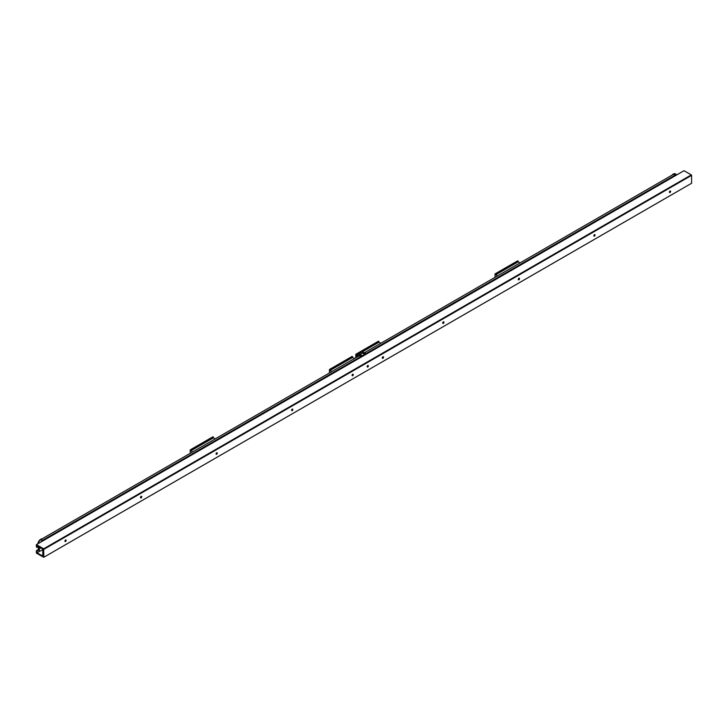 <?xml version="1.0" encoding="UTF-8"?>
<svg xmlns="http://www.w3.org/2000/svg" width="728" height="728" viewBox="0 0 728 728"><rect width="100%" height="100%" fill="white"/><g stroke="black" fill="none" stroke-linecap="round" stroke-linejoin="round"><path stroke-width="1.09" d="M140.458 497.388A1.684 0.974 120 0 0 141.005 496.46M141.123 496.378A0.919 0.528 -60 0 1 140.477 497.524L140.477 497.524A0.919 0.528 -60 0 1 140.458 497.533L140.477 497.524M593.811 235.654A1.684 0.974 120 0 0 594.348 234.716M594.457 234.653A0.919 0.528 120 0 0 594.457 236.145A0.919 0.528 120 0 0 594.457 234.653A0.919 0.528 -60 0 1 593.83 235.781L593.83 235.781A0.919 0.528 -60 0 1 593.802 235.799L593.83 235.781M670.015 191.027A0.919 0.528 120 0 0 670.015 192.52A0.919 0.528 120 0 0 670.015 191.027A0.919 0.528 -60 0 1 669.369 192.174M443.361 321.885A0.919 0.528 -60 0 1 442.688 323.041M443.334 323.396A0.919 0.528 120 0 0 443.334 321.894A0.919 0.528 120 0 0 443.334 323.396M292.237 409.127A0.919 0.528 -60 0 1 291.573 410.292M292.219 410.637A0.919 0.528 120 0 0 292.219 409.145A0.919 0.528 120 0 0 292.219 410.637M382.91 356.784A0.919 0.528 -60 0 1 382.264 357.93L382.264 357.93A0.919 0.528 -60 0 1 382.246 357.939L382.264 357.93M382.892 358.294A0.919 0.528 120 0 0 382.892 356.793A0.919 0.528 120 0 0 382.892 358.294M382.246 357.794A1.684 0.974 120 0 0 382.791 356.866M352.671 374.247A0.919 0.528 120 0 0 352.671 375.739A0.919 0.528 120 0 0 352.671 374.247A0.919 0.528 -60 0 1 352.043 375.375L352.043 375.375A0.919 0.528 -60 0 1 352.015 375.393L352.043 375.375M352.024 375.248A1.684 0.974 120 0 0 352.561 374.31M518.918 278.26A0.919 0.528 -60 0 1 518.245 279.416M518.891 279.77A0.919 0.528 120 0 0 518.891 278.269A0.919 0.528 120 0 0 518.891 279.77M65.547 540.012A0.919 0.528 120 0 0 65.547 541.505A0.919 0.528 120 0 0 65.547 540.012A0.919 0.528 -60 0 1 64.901 541.159M141.105 497.888A0.919 0.528 120 0 0 141.105 496.387A0.919 0.528 120 0 0 141.105 497.888M216.662 452.771A0.919 0.528 120 0 0 216.662 454.263A0.919 0.528 120 0 0 216.662 452.771A0.919 0.528 -60 0 1 216.016 453.908M367.776 365.52A0.919 0.528 120 0 0 367.776 367.012A0.919 0.528 120 0 0 367.776 365.52A0.919 0.528 -60 0 1 367.13 366.666M43.835 557.184L43.662 548.812L691.3 174.902L684.047 170.707L36.4 544.626L36.4 547.065L36.982 547.401L38.511 546.519M43.953 549.285L691.6 175.366L691.3 174.902M43.662 548.812L36.4 544.626M42.788 555.491L42.251 555.801L42.788 555.491L42.788 549.613L42.251 548.675L36.982 545.636L36.982 547.401M39.139 549.076L36.4 550.659L36.982 550.996L36.982 552.761L39.585 551.26M36.982 552.761L42.251 555.801M36.982 550.996L39.139 549.749M36.4 550.659L36.4 553.098L43.662 557.293M43.953 557.166L691.6 183.256L691.6 175.366M669.369 192.028A1.684 0.974 120 0 0 669.915 191.091M518.254 279.27A1.684 0.974 120 0 0 518.791 278.342M442.697 322.895A1.684 0.974 120 0 0 443.234 321.967M367.139 366.521A1.684 0.974 120 0 0 367.676 365.583M291.582 410.146A1.684 0.974 120 0 0 292.119 409.209M216.025 453.762A1.684 0.974 120 0 0 216.562 452.834M64.901 541.013A1.684 0.974 120 0 0 65.447 540.076M191.191 452.771L190.645 453.08M192.565 451.97L190.217 449.886L190.217 453.326M190.217 455.319L190.263 455.792M190.217 449.886L212.885 436.8L213.404 437.1L190.736 450.186M190.736 450.905L213.404 437.819L213.404 437.1M215.233 438.884L213.404 437.819M216.453 440.167L193.785 453.262M355.701 359.778L333.033 372.863M329.456 372.936L329.456 369.496L352.125 356.411L352.643 357.43L329.975 370.516L331.813 371.58M352.643 357.43L354.481 358.485M352.643 356.711L329.975 369.797L329.975 370.516M329.456 369.496L329.975 369.797M329.502 375.402L329.456 374.929M495.085 279.807L495.04 279.334M495.04 277.341L495.04 273.901L497.397 275.976M495.559 274.92L518.227 261.834L518.227 261.106L517.708 260.815L495.04 273.901M518.227 261.106L495.559 274.201M521.284 264.182L498.616 277.268M518.227 261.834L520.065 262.89M356.811 355.601L355.801 354.29L355.801 357.73M355.801 354.29L378.46 341.204L378.979 341.505L356.311 354.591M356.311 355.31L378.979 342.224L378.979 341.505M360.069 357.584L359.368 357.657M382.036 344.572L365.856 354.236M380.817 343.288L378.979 342.224M360.224 357.166L365.774 353.89M359.941 354.518L358.758 354.081L356.811 355.2L358.495 356.174M356.811 355.2L356.811 357.148M356.811 359.141L356.811 359.632M358.322 358.767L358.322 358.267M358.758 358.513L358.758 358.012M670.843 178.333A3.813 2.202 -60 0 1 670.989 177.75M676.885 174.847A4.122 2.375 120 0 0 675.193 175.193A4.122 2.375 120 0 0 673.5 176.795M676.74 174.929A4.122 2.375 120 0 0 675.411 175.321A4.122 2.375 120 0 0 674.073 176.467M670.625 178.46A4.122 2.375 -60 0 1 670.761 177.878M672.681 174.775A4.122 2.375 -60 0 1 673.464 174.201A4.122 2.375 -60 0 1 675.529 173.992A4.122 2.375 -60 0 1 675.584 174.028M670.37 178.606A4.122 2.375 -60 0 1 670.47 178.051M671.917 175.221A4.122 2.375 -60 0 1 673.254 174.074A4.122 2.375 -60 0 1 675.311 173.874A4.122 2.375 -60 0 1 675.466 173.974M39.922 548.093A0.837 0.482 120 0 0 40.559 547.702M39.449 551.151A0.919 0.528 -60 0 1 39.139 550.696L39.358 550.823A0.919 0.528 120 0 0 40.004 551.196L42.788 549.585M39.139 546.883L39.139 550.696M39.358 547.001L39.358 550.823M39.949 547.347A0.837 0.482 120 0 0 40.777 547.82M44.353 540.03A4.122 2.375 120 0 0 42.661 540.385A4.122 2.375 120 0 0 40.968 541.987M44.208 540.112A4.122 2.375 120 0 0 42.879 540.513A4.122 2.375 120 0 0 41.541 541.659M38.347 549.531L38.347 546.619M38.557 549.413L38.557 546.546M39.139 547.638A0.837 0.482 -60 0 1 38.93 546.764M38.093 543.643A4.122 2.375 -60 0 1 40.932 539.393A4.122 2.375 -60 0 1 41.724 539.057M37.838 543.798A4.122 2.375 -60 0 1 40.713 539.266A4.122 2.375 -60 0 1 42.051 538.866M674.41 175.776L365.856 353.917M360.806 356.829L43.443 540.058M676.913 174.829A4.122 2.375 120 0 0 675.084 175.139L365.856 353.662M360.806 356.584L42.552 540.322A4.122 2.375 120 0 0 40.723 542.133M676.94 174.811L675.639 174.056A4.122 2.375 120 0 0 673.573 174.265L364.537 352.68M359.141 355.801L41.041 539.448A4.122 2.375 120 0 0 38.229 543.57M364.364 353.581L363.063 353.271L364.364 353.581M363.099 353.389L364.555 353.389M364.155 353.116L363.572 353.098M361.124 355.446L359.823 355.137L361.124 355.446M359.86 355.264L361.325 355.264M360.915 354.991L360.342 354.973M365.774 353.389L363.609 352.398L358.649 355.51L360.806 356.511L365.774 353.389M360.806 356.511L365.774 353.644M360.706 355.382L360.897 354.955L360.16 355.073L360.706 355.382M364.137 353.089L363.399 353.198L364.137 353.089M364.209 353.362L363.445 353.298M42.552 540.322L41.041 539.448M675.084 175.139L673.573 174.265M43.944 557.175L691.591 183.256M365.856 353.517L365.856 354.017"/></g></svg>
